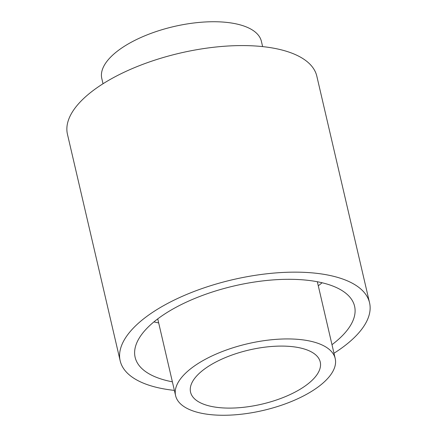 <?xml version="1.0" encoding="UTF-8"?>
<svg xmlns="http://www.w3.org/2000/svg" width="437" height="437" viewBox="0 0 437 437"><rect width="100%" height="100%" fill="white"/><g stroke="black" fill="none" stroke-linecap="round" stroke-linejoin="round"><path stroke-width="0.66" d="M328.684 377.355A81.932 34.239 166.9 0 0 335.206 358.526A81.932 34.239 166.9 0 0 268.22 340.123A81.932 34.239 166.9 0 0 182.131 376.836A81.932 34.239 166.9 0 0 175.603 395.665A81.932 34.239 166.9 0 0 242.595 414.074A81.932 34.239 166.9 0 0 328.684 377.355M195.869 376.885A66.571 27.821 166.9 0 0 190.565 392.186A66.571 27.821 166.9 0 0 244.993 407.137A66.571 27.821 166.9 0 0 314.946 377.306A66.571 27.821 166.9 0 0 320.245 362.005A66.571 27.821 166.9 0 0 265.816 347.054A66.571 27.821 166.9 0 0 195.869 376.885M103.017 83.751L101.794 78.474A81.932 34.239 -13.1 0 1 108.316 59.645A81.932 34.239 -13.1 0 1 194.405 22.926A81.932 34.239 -13.1 0 1 261.397 41.335L262.626 46.612M331.989 344.684A112.659 47.076 166.9 0 0 345.618 332.136A112.659 47.076 166.9 0 0 354.587 306.25A112.659 47.076 166.9 0 0 262.479 280.942A112.659 47.076 166.9 0 0 144.106 331.426A112.659 47.076 166.9 0 0 135.131 357.319A112.659 47.076 166.9 0 0 172.38 381.823M333.983 353.249A128.025 53.494 166.9 0 0 359.356 332.186A128.025 53.494 166.9 0 0 369.555 302.765A128.025 53.494 166.9 0 0 264.882 274.01A128.025 53.494 166.9 0 0 130.368 331.383A128.025 53.494 166.9 0 0 120.17 360.798A128.025 53.494 166.9 0 0 174.374 390.388M369.555 302.765L316.83 76.202A128.025 53.494 166.9 0 0 212.158 47.442A128.025 53.494 166.9 0 0 77.644 104.814A128.025 53.494 166.9 0 0 67.445 134.235L120.17 360.798M322.102 282.761A112.659 47.076 -13.1 0 1 318.278 285.776M158.675 322.916A112.659 47.076 -13.1 0 1 153.911 321.9M335.206 358.526L317.338 281.739M175.603 395.665L157.735 318.884"/></g></svg>

